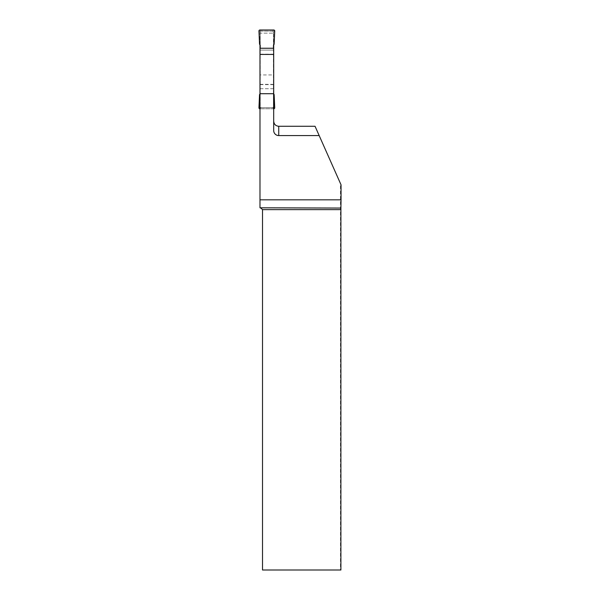 <?xml version="1.0" encoding="UTF-8"?>
<svg xmlns="http://www.w3.org/2000/svg" width="600" height="600" viewBox="0 0 600 600"><rect width="100%" height="100%" fill="white"/><g stroke="black" fill="none" stroke-linecap="round" stroke-linejoin="round"><path stroke-width="0.45" stroke-dasharray="3 2.25" d="M259.905 30L261.165 31.102A0.945 0.945 0 0 0 260.22 32.047L260.22 106.74L260.22 48.248L260.22 50.078L273.457 50.078L273.457 48.248L273.457 50.078L260.22 50.078M260.22 45.367L260.22 32.047L260.925 31.133M273.772 108.788L272.752 107.655L261.165 107.685L260.22 106.74A0.945 0.945 0 0 0 261.165 107.685L272.513 107.685A0.945 0.945 0 0 0 273.457 106.74L273.457 32.047A0.945 0.945 0 0 0 272.513 31.102L261.165 31.102L272.752 31.133L273.457 32.047L273.457 45.367M273.69 93.832L273.457 50.078M273.457 93.42L273.457 106.74L272.752 107.655M258.96 30.99L260.22 32.385M259.538 44.182L260.22 43.98M273.772 30L272.752 31.133M259.538 94.605L260.22 94.808M258.96 107.797L260.22 106.403M273.457 88.71L260.22 88.71M259.987 93.832L260.22 93.42M273.69 108.788L259.987 108.788L259.987 48.248L259.987 108.788L273.69 108.788L273.69 48.248L273.69 108.788M259.905 108.788L260.925 107.655M273.457 84.352L260.22 84.352M274.14 44.182L273.457 43.98M274.718 30.99L273.457 32.385M274.718 107.797L273.457 106.403M274.14 94.605L273.457 94.808M273.69 130.53A5.04 5.04 0 0 0 278.737 135.57A5.04 5.04 0 0 1 273.69 130.53L273.69 74.94L259.987 74.94L259.987 33.15L273.69 33.15L273.69 44.955M259.987 44.955L259.987 33.15L273.69 33.15L273.69 74.94M259.987 74.94L259.987 207.803L262.507 209.632L262.507 570L340.462 570L340.462 183.51L341.04 184.815M315.045 126.278L340.462 183.51M340.897 570L340.462 570M278.737 135.57L319.17 135.57M273.69 107.685L259.987 107.685L273.69 107.685M273.69 88.71L259.987 88.71M273.69 84.63L259.987 84.63M273.69 54.157L259.987 54.157M273.69 50.078L259.987 50.078"/><path stroke-width="0.9" d="M260.22 48.248L260.22 45.367L259.538 44.182L258.96 30.99A0.945 0.945 0 0 1 259.905 30L273.772 30A0.945 0.945 0 0 1 274.718 30.99L274.14 44.182L273.457 45.367L273.457 48.248L273.457 45.367L274.14 44.182L274.718 30.99L273.772 30L259.905 30L258.96 30.99L259.538 44.182L260.22 45.367L260.22 48.248M273.457 54.435L260.22 54.435M259.987 108.788L259.905 108.788A0.945 0.945 0 0 1 258.96 107.797L259.538 94.605L259.987 93.832M273.69 93.832L274.14 94.605L274.718 107.797A0.945 0.945 0 0 1 273.772 108.788L273.69 108.788M259.987 44.955L259.987 48.248L273.69 48.248L273.69 44.955M260.933 208.058L262.507 209.632L262.507 570L340.897 570L340.905 208.058L259.987 207.803L259.987 199.822L341.04 199.822L341.04 184.815L315.045 126.278L278.737 126.278L278.737 135.57L319.17 135.57M273.69 48.248L273.69 93.705L259.987 93.705L259.987 199.822M259.987 93.705L259.987 48.248M273.69 93.705L273.69 130.53A5.04 5.04 0 0 0 278.737 135.57M273.69 121.148C273.975 124.238 275.655 125.948 278.737 126.278M340.897 209.632L262.507 209.632M340.905 208.058L341.04 199.822"/></g></svg>
